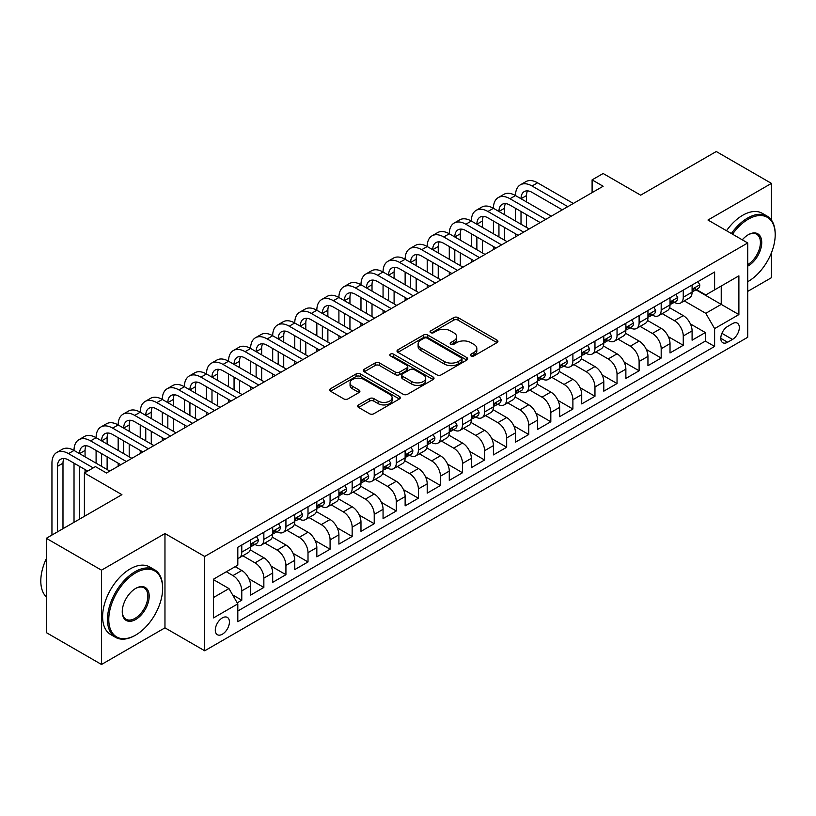 <?xml version="1.0" encoding="UTF-8"?>
<svg xmlns="http://www.w3.org/2000/svg" width="816" height="816" viewBox="0 0 816 816"><rect width="100%" height="100%" fill="white"/><g stroke="black" fill="none" stroke-linecap="round" stroke-linejoin="round"><path stroke-width="1.22" d="M470.975 355.909A2.142 1.234 0 0 0 474.004 355.909L497.026 342.618A3.06 1.765 0 0 0 497.923 341.374A3.06 1.765 0 0 0 497.026 340.119L458.031 317.597A3.06 1.765 0 0 0 453.696 317.597L430.675 330.898A2.142 1.234 0 0 0 430.042 331.765A2.142 1.234 0 0 0 430.675 332.642A2.142 1.234 0 0 0 433.704 332.642L436.682 330.929A9.802 5.661 0 0 1 450.554 330.929L453.798 332.806A9.802 5.661 0 0 1 456.674 336.804A9.802 5.661 0 0 1 453.798 340.802L450.82 342.526A2.142 1.234 0 0 0 450.197 343.403A2.142 1.234 0 0 0 450.82 344.281A2.142 1.234 0 0 0 453.859 344.281L456.838 342.557A9.802 5.661 0 0 1 470.699 342.557L473.953 344.434A9.802 5.661 0 0 1 476.819 348.442A9.802 5.661 0 0 1 473.953 352.441L470.975 354.164A2.142 1.234 0 0 0 470.342 355.042A2.142 1.234 0 0 0 470.975 355.909L470.975 354.164M222.36 634.216A9.986 5.763 120 0 0 228.888 625.413A9.986 5.763 120 0 0 227.348 617.406A9.986 5.763 120 0 0 222.36 617.896A9.986 5.763 120 0 0 215.832 626.698A9.986 5.763 120 0 0 217.362 634.705A9.986 5.763 120 0 0 222.36 634.216M358.571 404.92A3.06 1.765 0 0 0 357.673 406.164A3.06 1.765 0 0 0 358.571 407.419L369.515 413.732A3.06 1.765 0 0 0 373.85 413.732L399.422 398.973A3.06 1.765 0 0 0 400.319 397.729A3.06 1.765 0 0 0 399.422 396.474L360.417 373.952A3.06 1.765 0 0 0 356.082 373.952L330.521 388.722A3.06 1.765 0 0 0 329.623 389.966A3.06 1.765 0 0 0 330.521 391.221L343.73 398.851A3.06 1.765 0 0 0 348.065 398.851L359.009 392.537A3.06 1.765 0 0 0 359.907 391.282A3.06 1.765 0 0 0 359.009 390.028L352.451 386.243A8.201 4.733 0 0 1 350.054 382.898A8.201 4.733 0 0 1 355.113 378.532A8.201 4.733 0 0 1 364.048 379.552L389.722 394.383A8.201 4.733 0 0 1 392.119 397.729A8.201 4.733 0 0 1 387.059 402.094A8.201 4.733 0 0 1 378.134 401.074L373.85 398.596A3.06 1.765 0 0 0 369.515 398.596L358.571 404.92L358.571 407.419M771.446 220.106L771.446 183.386L716.264 151.521L640.662 195.167L603.136 173.502L592.1 179.877L603.136 186.252L106.468 472.994L95.431 466.619L84.395 472.994L84.395 516.324M101.5 570.17L101.5 664.479L164.965 627.841L164.965 533.531L101.5 570.17L46.318 538.305L121.921 494.659L84.395 472.994M164.965 533.531L204.704 556.471L747.721 242.964L747.721 337.273L204.704 650.78L204.704 556.471M771.446 183.386L707.982 220.024L747.721 242.964M436.897 374.83A3.06 1.765 0 0 0 441.232 374.83L466.803 360.07A3.06 1.765 0 0 0 467.701 358.816A3.06 1.765 0 0 0 466.803 357.571L427.798 335.05A3.06 1.765 0 0 0 423.463 335.05L397.902 349.809A3.06 1.765 0 0 0 397.004 351.064A3.06 1.765 0 0 0 397.902 352.318L436.897 374.83M391.282 356.378A2.142 1.234 0 0 1 393.455 356.674L433.072 379.552L407.541 394.281A3.06 1.765 0 0 1 403.206 394.281L364.211 371.77L364.211 369.271A3.06 1.765 0 0 0 363.314 370.515A3.06 1.765 0 0 0 364.211 371.77M364.211 369.271L375.146 362.947A3.06 1.765 0 0 1 379.481 362.947L395.301 372.076A3.06 1.765 0 0 0 399.636 372.076L406.888 367.894A3.06 1.765 0 0 0 407.786 366.639A3.06 1.765 0 0 0 406.888 365.384L390.425 355.878A2.142 1.234 0 0 1 389.793 355.001A2.142 1.234 0 0 1 391.119 353.858A2.142 1.234 0 0 1 393.455 354.134L433.112 377.023A3.06 1.765 0 0 1 434.01 378.277A3.06 1.765 0 0 1 433.112 379.522L433.112 377.023M101.5 664.479L46.318 632.614L46.318 538.305M747.721 291.394L771.446 277.695L771.446 252.746M237.201 602.83L241.781 600.188L232.621 594.895M226.328 571.761L232.958 575.586A12.485 7.211 60 0 1 241.781 590.876L250.614 585.786L250.614 595.088L263.854 587.438L248.931 578.819M242.791 555.778L255.031 562.846A12.485 7.211 60 0 1 263.854 578.136L272.687 573.036L272.687 582.338L285.926 574.699L271.004 566.08M264.863 543.038L277.103 550.096A12.485 7.211 60 0 1 285.926 565.396L294.76 560.296L294.76 569.599L308.009 561.949L293.077 553.33M286.936 530.288L299.176 537.356A12.485 7.211 60 0 1 308.009 552.646L316.832 547.546L316.832 556.849L330.082 549.209L315.149 540.59M309.009 517.548L321.249 524.606A12.485 7.211 60 0 1 330.082 539.906L338.905 534.806L338.905 544.109L352.155 536.459L337.222 527.84M331.092 504.798L343.322 511.867A12.485 7.211 60 0 1 352.155 527.156L360.978 522.067L360.978 531.369L374.228 523.719L359.295 515.1M353.165 492.058L365.395 499.117A12.485 7.211 60 0 1 374.228 514.417L383.061 509.317L383.061 518.619L396.301 510.979L381.368 502.36M375.238 479.308L387.467 486.377A12.485 7.211 60 0 1 396.301 501.667L405.134 496.577L405.134 505.879L418.373 498.229L403.451 489.61M397.31 466.568L409.54 473.637A12.485 7.211 60 0 1 418.373 488.927L427.207 483.827L427.207 493.129L440.446 485.489L425.524 476.87M419.383 453.829L431.623 460.887A12.485 7.211 60 0 1 440.446 476.187L449.279 471.087L449.279 480.389L462.519 472.739L447.596 464.12M441.456 441.079L453.696 448.147A12.485 7.211 60 0 1 462.519 463.437L471.352 458.337L471.352 467.639L484.592 460L469.669 451.381M463.529 428.339L475.769 435.397A12.485 7.211 60 0 1 484.592 450.697L493.425 445.597L493.425 454.9L506.675 447.25L491.742 438.631M485.602 415.589L497.842 422.657A12.485 7.211 60 0 1 506.675 437.947L515.498 432.847L515.498 442.16L528.748 434.51L513.815 425.891M507.674 402.849L519.914 409.907A12.485 7.211 60 0 1 528.748 425.207L537.571 420.107L537.571 429.41L550.82 421.76L535.888 413.141M529.757 390.099L541.987 397.168A12.485 7.211 60 0 1 550.82 412.457L559.643 407.368L559.643 416.67L572.893 409.02L557.96 400.401M551.83 377.359L564.06 384.428A12.485 7.211 60 0 1 572.893 399.718L581.726 394.618L581.726 403.92L594.966 396.28L580.033 387.661M573.903 364.619L586.133 371.678A12.485 7.211 60 0 1 594.966 386.968L603.799 381.878L603.799 391.18L617.039 383.53L602.116 374.911M595.976 351.869L608.206 358.938A12.485 7.211 60 0 1 617.039 374.228L625.872 369.128L625.872 378.43L639.112 370.79L624.189 362.171M618.049 339.13L630.289 346.188A12.485 7.211 60 0 1 639.112 361.488L647.945 356.388L647.945 365.69L661.184 358.04L646.262 349.421M640.121 326.38L652.361 333.448A12.485 7.211 60 0 1 661.184 348.738L670.018 343.638L670.018 352.94L683.257 345.301L683.257 335.998A12.485 7.211 -120 0 0 674.434 320.698L662.194 313.64M668.335 336.682L683.257 345.301M250.614 585.786A12.485 7.211 -120 0 0 241.781 570.486L235.161 566.671M272.687 573.036A12.485 7.211 -120 0 0 263.854 557.746L250.206 549.862M294.76 560.296A12.485 7.211 -120 0 0 285.926 544.996L272.279 537.122M316.832 547.546A12.485 7.211 -120 0 0 308.009 532.256L294.352 524.372M338.905 534.806A12.485 7.211 -120 0 0 330.082 519.517L316.424 511.632M360.978 522.067A12.485 7.211 -120 0 0 352.155 506.767L338.497 498.882M383.061 509.317A12.485 7.211 -120 0 0 374.228 494.027L360.58 486.142M405.134 496.577A12.485 7.211 -120 0 0 396.301 481.277L382.653 473.402M427.207 483.827A12.485 7.211 -120 0 0 418.373 468.537L404.726 460.652M449.279 471.087A12.485 7.211 -120 0 0 440.446 455.787L426.799 447.913M471.352 458.337A12.485 7.211 -120 0 0 462.519 443.047L448.871 435.163M493.425 445.597A12.485 7.211 -120 0 0 484.592 430.307L470.944 422.423M515.498 432.847A12.485 7.211 -120 0 0 506.675 417.557L493.017 409.673M537.571 420.107A12.485 7.211 -120 0 0 528.748 404.818L515.09 396.933M559.643 407.368A12.485 7.211 -120 0 0 550.82 392.068L537.163 384.193M581.726 394.618A12.485 7.211 -120 0 0 572.893 379.328L559.246 371.443M603.799 381.878A12.485 7.211 -120 0 0 594.966 366.578L581.318 358.703M625.872 369.128A12.485 7.211 -120 0 0 617.039 353.838L603.391 345.953M647.945 356.388A12.485 7.211 -120 0 0 639.112 341.088L625.464 333.214M670.018 343.638A12.485 7.211 -120 0 0 661.184 328.348L647.537 320.464M732.482 323.636L727.627 326.441A9.68 5.59 120 0 0 721.313 334.968A9.68 5.59 120 0 0 722.792 342.72A9.68 5.59 120 0 0 727.627 342.241L732.482 339.436A9.68 5.59 120 0 0 738.806 330.908A9.68 5.59 120 0 0 737.327 323.156A9.68 5.59 120 0 0 732.482 323.636M213.527 597.506L228.98 588.591L237.813 603.881L237.813 621.721L714.612 346.443L714.612 328.603L705.779 313.313L684.267 300.89M237.813 603.881L213.527 617.896L213.527 579.156L237.813 565.141L237.813 547.291L714.612 272.014L714.612 289.864L738.888 275.839L738.888 314.588L714.612 328.603M254.908 544.425L255.031 544.486A12.485 7.211 60 0 0 261.273 545.108L270.096 540.008A12.485 7.211 -120 0 0 272.687 534.296L272.687 527.156M276.981 531.675L277.103 531.746A12.485 7.211 60 0 0 283.346 532.369L292.179 527.269A12.485 7.211 -120 0 0 294.76 521.546L294.76 514.417M299.064 518.935L299.176 519.007A12.485 7.211 60 0 0 305.419 519.619L314.252 514.519A12.485 7.211 -120 0 0 316.832 508.807L316.832 501.667M321.137 506.195L321.249 506.257A12.485 7.211 60 0 0 327.491 506.879L336.325 501.779A12.485 7.211 -120 0 0 338.905 496.067L338.905 488.927M343.21 493.445L343.322 493.517A12.485 7.211 60 0 0 349.564 494.129L358.397 489.039A12.485 7.211 -120 0 0 360.978 483.317L360.978 476.177M365.282 480.706L365.395 480.767A12.485 7.211 60 0 0 371.637 481.389L380.47 476.289A12.485 7.211 -120 0 0 383.061 470.577L383.061 463.437M387.355 467.956L387.467 468.027A12.485 7.211 60 0 0 393.71 468.639L402.543 463.549A12.485 7.211 -120 0 0 405.134 457.827L405.134 450.697M409.428 455.216L409.54 455.277A12.485 7.211 60 0 0 415.793 455.899L424.616 450.799A12.485 7.211 -120 0 0 427.207 445.087L427.207 437.947M431.501 442.466L431.623 442.537A12.485 7.211 60 0 0 437.866 443.159L446.689 438.059A12.485 7.211 -120 0 0 449.279 432.337L449.279 425.207M453.574 429.726L453.696 429.797A12.485 7.211 60 0 0 459.938 430.409L468.761 425.309A12.485 7.211 -120 0 0 471.352 419.597L471.352 412.457M475.646 416.986L475.769 417.047A12.485 7.211 60 0 0 482.011 417.67L490.844 412.57A12.485 7.211 -120 0 0 493.425 406.858L493.425 399.718M497.729 404.236L497.842 404.308A12.485 7.211 60 0 0 504.084 404.92L512.917 399.83A12.485 7.211 -120 0 0 515.498 394.108L515.498 386.968M519.802 391.496L519.914 391.558A12.485 7.211 60 0 0 526.157 392.18L534.99 387.08A12.485 7.211 -120 0 0 537.571 381.368L537.571 374.228M541.875 378.746L541.987 378.818A12.485 7.211 60 0 0 548.23 379.43L557.063 374.34A12.485 7.211 -120 0 0 559.643 368.618L559.643 361.478M563.948 366.007L564.06 366.068A12.485 7.211 60 0 0 570.302 366.69L579.136 361.59A12.485 7.211 -120 0 0 581.726 355.878L581.726 348.738M586.021 353.257L586.133 353.328A12.485 7.211 60 0 0 592.375 353.95L601.208 348.85A12.485 7.211 -120 0 0 603.799 343.128L603.799 335.998M608.093 340.517L608.206 340.578A12.485 7.211 60 0 0 614.458 341.2L623.281 336.1A12.485 7.211 -120 0 0 625.872 330.388L625.872 323.248M630.166 327.767L630.289 327.838A12.485 7.211 60 0 0 636.531 328.46L645.354 323.36A12.485 7.211 -120 0 0 647.945 317.638L647.945 310.508M652.239 315.027L652.361 315.098A12.485 7.211 60 0 0 658.604 315.71L667.427 310.61A12.485 7.211 -120 0 0 670.018 304.898L670.018 297.758M237.813 611.021L705.34 341.098L705.34 332.551L692.09 340.201L692.09 330.898A12.485 7.211 -120 0 0 683.257 315.608L669.61 307.724M674.312 302.287L674.434 302.348A12.485 7.211 -120 0 0 680.677 302.971A12.485 7.211 -120 0 0 683.257 297.248L683.257 290.119M680.677 302.971L689.51 297.871A12.485 7.211 -120 0 0 692.09 292.159L692.09 285.019M241.781 544.996L241.781 552.136A12.485 7.211 60 0 1 239.2 557.858A12.485 7.211 60 0 1 237.813 558.358M239.2 557.858L248.023 552.758A12.485 7.211 -120 0 0 250.614 547.036L250.614 539.906M263.854 532.256L263.854 539.396A12.485 7.211 60 0 1 261.273 545.108M285.926 519.517L285.926 526.646A12.485 7.211 60 0 1 283.346 532.369M308.009 506.767L308.009 513.907A12.485 7.211 60 0 1 305.419 519.619M330.082 494.027L330.082 501.157A12.485 7.211 60 0 1 327.491 506.879M352.155 481.277L352.155 488.417A12.485 7.211 60 0 1 349.564 494.129M374.228 468.537L374.228 475.667A12.485 7.211 60 0 1 371.637 481.389M396.301 455.787L396.301 462.927A12.485 7.211 60 0 1 393.71 468.639M418.373 443.047L418.373 450.187A12.485 7.211 60 0 1 415.793 455.899M440.446 430.297L440.446 437.437A12.485 7.211 60 0 1 437.866 443.159M462.519 417.557L462.519 424.697A12.485 7.211 60 0 1 459.938 430.409M484.592 404.818L484.592 411.947A12.485 7.211 60 0 1 482.011 417.67M506.675 392.068L506.675 399.208A12.485 7.211 60 0 1 504.084 404.92M528.748 379.328L528.748 386.458A12.485 7.211 60 0 1 526.157 392.18M550.82 366.578L550.82 373.718A12.485 7.211 60 0 1 548.23 379.43M572.893 353.838L572.893 360.978A12.485 7.211 60 0 1 570.302 366.69M594.966 341.088L594.966 348.228A12.485 7.211 60 0 1 592.375 353.95M617.039 328.348L617.039 335.488A12.485 7.211 60 0 1 614.458 341.2M639.112 315.608L639.112 322.738A12.485 7.211 60 0 1 636.531 328.46M661.184 302.858L661.184 309.998A12.485 7.211 60 0 1 658.604 315.71M661.184 348.738L661.184 358.04M639.112 361.488L639.112 370.79M617.039 374.228L617.039 383.53M594.966 386.968L594.966 396.28M572.893 399.718L572.893 409.02M550.82 412.457L550.82 421.76M528.748 425.207L528.748 434.51M506.675 437.947L506.675 447.25M484.592 450.697L484.592 460M462.519 463.437L462.519 472.739M440.446 476.187L440.446 485.489M418.373 488.927L418.373 498.229M396.301 501.667L396.301 510.979M374.228 514.417L374.228 523.719M352.155 527.156L352.155 536.459M330.082 539.906L330.082 549.209M308.009 552.646L308.009 561.949M285.926 565.396L285.926 574.699M263.854 578.136L263.854 587.438M241.781 590.876L241.781 600.188M228.98 588.591L213.527 579.666M705.779 313.313L721.232 304.388L721.232 286.039L738.888 275.839M695.946 289.792L738.888 314.588M696.395 289.537L705.779 294.953L714.612 289.864M164.965 627.841L204.704 650.78M592.1 179.877L592.1 192.617M690.407 323.932L705.34 332.551M705.34 341.098L714.612 346.443M471.832 356.215L473.953 354.991A9.802 5.661 0 0 0 476.819 350.982L476.819 348.442M456.674 336.804L456.674 339.354A9.802 5.661 0 0 1 453.798 343.352L451.676 344.576M496.985 342.649L458.031 320.147A3.06 1.765 0 0 0 453.696 320.147L431.531 332.948M466.762 360.091L427.798 337.6A3.06 1.765 0 0 0 423.463 337.6L397.943 352.339M461.387 359.693A2.142 1.234 0 0 0 462.009 358.816A2.142 1.234 0 0 0 461.387 357.949L427.156 338.181A2.142 1.234 0 0 0 424.116 338.181L420.974 339.997A9.802 5.661 0 0 0 418.108 343.995A9.802 5.661 0 0 0 420.974 348.004L444.373 361.508A9.802 5.661 0 0 0 458.245 361.508L461.387 359.693L461.387 362.243A2.142 1.234 0 0 0 462.009 361.366L462.009 358.816M418.108 343.995L418.108 346.545A9.802 5.661 0 0 0 420.974 350.554L420.974 348.004M461.387 362.243L458.245 364.058A9.802 5.661 0 0 1 444.373 364.058L420.974 350.554M364.252 371.79L375.146 365.497L375.146 362.947M407.786 366.639L407.786 369.189A3.06 1.765 0 0 1 406.888 370.444L399.636 374.626A3.06 1.765 0 0 1 395.301 374.626L379.481 365.497A3.06 1.765 0 0 0 375.146 365.497M411.713 381.551A8.201 4.733 0 0 0 420.648 382.582A8.201 4.733 0 0 0 425.707 378.206A8.201 4.733 0 0 0 423.31 374.86L414.263 369.638A3.06 1.765 0 0 0 409.928 369.638L402.665 373.83A3.06 1.765 0 0 0 401.768 375.085A3.06 1.765 0 0 0 402.665 376.329L411.713 381.551L411.713 384.101A8.201 4.733 0 0 0 420.648 385.132A8.201 4.733 0 0 0 425.707 380.756L425.707 378.206M401.768 375.085L401.768 377.635A3.06 1.765 0 0 0 402.665 378.879L402.665 376.329M411.713 384.101L402.665 378.879M392.119 397.729L392.119 400.279A8.201 4.733 0 0 1 387.059 404.644A8.201 4.733 0 0 1 378.134 403.624L373.85 401.146A3.06 1.765 0 0 0 369.515 401.146L358.612 407.439M350.054 382.898L350.054 385.448A8.201 4.733 0 0 0 352.451 388.793L352.451 386.243M359.009 390.028L359.009 392.537L352.451 388.793M399.381 399.004L360.417 376.502A3.06 1.765 0 0 0 356.082 376.502L330.562 391.241M697.945 281.642L699.812 284.886A8.272 4.774 60 0 1 698.108 288.548L693.906 290.975A8.272 4.774 -120 0 0 695.354 289.068L695.181 288.334M51.949 535.061L51.949 463.182A23.409 13.515 60 0 1 56.794 452.462L62.312 449.279A23.409 13.515 60 0 1 74.021 450.442A23.409 13.515 60 0 1 78.866 439.722L84.385 436.529A23.409 13.515 60 0 1 96.094 437.692A23.409 13.515 60 0 1 100.939 426.972L106.468 423.79A23.409 13.515 60 0 1 118.167 424.952A23.409 13.515 60 0 1 123.022 414.232L128.54 411.05A23.409 13.515 60 0 1 140.24 412.202A23.409 13.515 60 0 1 145.095 401.492L150.613 398.3A23.409 13.515 60 0 1 162.313 399.463A23.409 13.515 60 0 1 167.168 388.742L172.686 385.56A23.409 13.515 60 0 1 184.396 386.713A23.409 13.515 60 0 1 189.241 376.003L194.759 372.81A23.409 13.515 60 0 1 206.468 373.973A23.409 13.515 60 0 1 211.313 363.253L216.832 360.07A23.409 13.515 60 0 1 228.541 361.233A23.409 13.515 60 0 1 233.386 350.513L238.904 347.32A23.409 13.515 60 0 1 250.614 348.483A23.409 13.515 60 0 1 255.459 337.763L260.977 334.58A23.409 13.515 60 0 1 272.687 335.743A23.409 13.515 60 0 1 277.532 325.023L283.05 321.841A23.409 13.515 60 0 1 294.76 322.993A23.409 13.515 60 0 1 299.615 312.273L305.133 309.091A23.409 13.515 60 0 1 316.832 310.253A23.409 13.515 60 0 1 321.688 299.533L327.206 296.351A23.409 13.515 60 0 1 338.905 297.503A23.409 13.515 60 0 1 343.76 286.793L349.279 283.601A23.409 13.515 60 0 1 360.978 284.764A23.409 13.515 60 0 1 365.833 274.043L371.351 270.861A23.409 13.515 60 0 1 383.061 272.014A23.409 13.515 60 0 1 387.906 261.304L393.424 258.111A23.409 13.515 60 0 1 405.134 259.274A23.409 13.515 60 0 1 409.979 248.554L415.497 245.371A23.409 13.515 60 0 1 427.207 246.534A23.409 13.515 60 0 1 432.052 235.814L437.57 232.621A23.409 13.515 60 0 1 449.279 233.784A23.409 13.515 60 0 1 454.124 223.064L459.643 219.881A23.409 13.515 60 0 1 471.352 221.044A23.409 13.515 60 0 1 476.197 210.324L481.715 207.142A23.409 13.515 60 0 1 493.425 208.294A23.409 13.515 60 0 1 498.28 197.574L503.798 194.392A23.409 13.515 60 0 1 515.498 195.554A23.409 13.515 60 0 1 520.353 184.834L525.871 181.652A23.409 13.515 60 0 1 537.571 182.804L573.332 203.449M520.353 184.834A23.409 13.515 60 0 1 532.052 185.997L567.814 206.642M692.366 291.363L692.396 291.363A8.272 4.774 -120 0 0 693.906 290.975M694.283 288.446L695.354 289.068C694.834 287.824 693.947 288.334 692.702 290.598A8.272 4.774 60 0 1 692.09 291.771M562.295 209.824L532.052 192.362A15.606 9.007 -120 0 0 524.249 191.597A15.606 9.007 -120 0 0 521.016 198.737L526.534 195.554L526.534 201.929M527.513 190.873A15.606 9.007 -120 0 0 526.534 195.554M521.016 211.487L521.016 224.227M526.534 214.669L526.534 227.409M515.498 236.844L515.498 233.784M515.498 221.044L515.498 208.294M747.721 281.693A38.087 21.991 120 0 0 748.272 281.387L748.272 281.387A38.087 21.991 120 0 0 775.2 234.743A38.087 21.991 120 0 0 748.272 219.198A38.087 21.991 120 0 0 732.503 234.182M748.272 281.387L747.721 281.704L748.272 281.387M731.371 233.519A39.025 22.532 -60 0 1 747.609 218.045A39.025 22.532 -60 0 1 767.122 216.118A39.025 22.532 -60 0 1 775.2 233.978A39.025 22.532 -60 0 1 775.2 234.365M742.285 239.822A19.043 10.996 -60 0 1 748.272 234.743A19.043 10.996 -60 0 1 761.736 242.515A19.043 10.996 -60 0 1 748.272 265.843A19.043 10.996 -60 0 1 747.721 266.138M726.515 230.714A39.025 22.532 -60 0 1 742.754 215.24A39.025 22.532 -60 0 1 762.266 213.313L767.122 216.118M747.721 264.629A18.105 10.455 120 0 0 759.461 248.666A18.105 10.455 120 0 0 756.656 234.223A18.105 10.455 120 0 0 747.935 234.937M135.058 635.419L135.721 635.042A38.087 21.991 120 0 0 162.649 588.397A38.087 21.991 120 0 0 135.721 572.842A38.087 21.991 120 0 0 108.783 619.487A38.087 21.991 120 0 0 135.721 635.042L135.058 635.419A39.025 22.532 -60 0 1 115.546 637.357A39.025 22.532 -60 0 1 109.568 606.084A39.025 22.532 -60 0 1 135.058 571.7A39.025 22.532 -60 0 1 154.571 569.772A39.025 22.532 -60 0 1 162.649 587.632A39.025 22.532 -60 0 1 162.649 588.02M135.721 619.487A19.043 10.996 -60 0 1 122.257 611.714A19.043 10.996 -60 0 1 135.721 588.397L135.721 588.397A19.043 10.996 -60 0 1 149.185 596.17A19.043 10.996 -60 0 1 135.721 619.487M122.257 611.327A18.105 10.455 120 0 0 126.001 619.242A18.105 10.455 120 0 0 135.058 618.344A18.105 10.455 120 0 0 146.88 602.392A18.105 10.455 120 0 0 144.106 587.877A18.105 10.455 120 0 0 135.385 588.591M115.546 637.357L110.69 634.552A39.025 22.532 -60 0 1 104.703 603.279A39.025 22.532 -60 0 1 130.203 568.895A39.025 22.532 -60 0 1 149.705 566.967L154.571 569.772M46.318 596.935A39.025 22.532 -60 0 1 46.318 558.705M675.862 294.382L677.739 297.636A8.272 4.774 60 0 1 676.025 301.298L671.833 303.715A8.272 4.774 -120 0 0 673.282 301.808L673.098 301.073M498.28 197.574A23.409 13.515 60 0 1 509.98 198.737L515.498 195.554L551.259 216.199M509.98 198.737L545.741 219.382M670.293 304.103L670.324 304.103A8.272 4.774 -120 0 0 671.833 303.715M672.211 301.196L673.282 301.808C672.751 300.563 671.874 301.073 670.63 303.338A8.272 4.774 60 0 1 670.018 304.521M540.223 222.574L509.98 205.112A15.606 9.007 -120 0 0 502.177 204.337A15.606 9.007 -120 0 0 498.943 211.487L504.461 208.294L504.461 214.669M505.441 203.623A15.606 9.007 -120 0 0 504.461 208.294M498.943 224.227L498.943 236.966M504.461 227.409L504.461 240.159M493.425 249.584L493.425 246.534M493.425 233.784L493.425 221.044M653.789 307.132L655.666 310.376A8.272 4.774 60 0 1 653.953 314.038L649.76 316.455A8.272 4.774 -120 0 0 651.199 314.558L651.025 313.823M476.197 210.324A23.409 13.515 60 0 1 487.907 211.487L493.425 208.294L529.186 228.939M487.907 211.487L523.668 232.132M648.22 316.843L648.251 316.843A8.272 4.774 -120 0 0 649.76 316.455M650.138 313.936L651.199 314.558C650.678 313.303 649.801 313.813 648.557 316.088A8.272 4.774 60 0 1 647.945 317.261M518.15 235.314L487.907 217.852A15.606 9.007 -120 0 0 480.104 217.087A15.606 9.007 -120 0 0 476.87 224.227L482.389 221.044L482.389 227.409M483.368 216.362A15.606 9.007 -120 0 0 482.389 221.044M476.87 236.977L476.87 249.716M482.389 240.159L482.389 252.899M471.352 262.334L471.352 259.274M471.352 246.534L471.352 233.784M631.717 319.872L633.593 323.126A8.272 4.774 60 0 1 631.88 326.777L627.688 329.205A8.272 4.774 -120 0 0 629.126 327.298L628.952 326.563M454.124 223.064A23.409 13.515 60 0 1 465.834 224.227L471.352 221.044L507.113 241.689M465.834 224.227L501.595 244.871M626.147 329.593L626.178 329.593A8.272 4.774 -120 0 0 627.688 329.205M628.065 326.686L629.126 327.298C628.606 326.053 627.728 326.563 626.484 328.828A8.272 4.774 60 0 1 625.872 330.001M496.077 248.054L465.834 230.602A15.606 9.007 -120 0 0 458.031 229.826A15.606 9.007 -120 0 0 454.798 236.966M461.295 229.102A15.606 9.007 -120 0 0 460.316 233.784L460.316 240.159M454.798 249.716L454.798 262.456M460.316 252.899L460.316 265.649M449.279 275.074L449.279 272.014M449.279 259.274L449.279 246.534M609.644 332.622L611.521 335.866A8.272 4.774 60 0 1 609.807 339.527L605.615 341.945A8.272 4.774 -120 0 0 607.053 340.048L606.88 339.313M432.052 235.814A23.409 13.515 60 0 1 443.761 236.966L449.279 233.784L485.041 254.429M443.761 236.966L479.522 257.621M604.075 342.332L604.105 342.332A8.272 4.774 -120 0 0 605.615 341.945M605.982 339.425L607.053 340.048C606.533 338.793 605.656 339.303 604.401 341.567A8.272 4.774 60 0 1 603.799 342.751M474.004 260.804L443.761 243.341A15.606 9.007 -120 0 0 435.958 242.566A15.606 9.007 -120 0 0 432.725 249.716L438.243 246.534L438.243 252.899M439.222 241.852A15.606 9.007 -120 0 0 438.243 246.534M432.725 262.456L432.725 275.206M438.243 265.649L438.243 278.389M427.207 287.824L427.207 284.764M427.207 272.014L427.207 259.274M587.571 345.362L589.448 348.616A8.272 4.774 60 0 1 587.734 352.267L583.542 354.695A8.272 4.774 -120 0 0 584.98 352.787L584.807 352.053M409.979 248.554A23.409 13.515 60 0 1 421.688 249.716L427.207 246.534L462.968 267.179M421.688 249.716L457.45 270.361M582.002 355.082L582.032 355.082A8.272 4.774 -120 0 0 583.542 354.695M583.909 352.165L584.98 352.787C584.46 351.543 583.573 352.053 582.328 354.317A8.272 4.774 60 0 1 581.726 355.49M451.931 273.544L421.688 256.091A15.606 9.007 -120 0 0 413.885 255.316A15.606 9.007 -120 0 0 410.652 262.456L416.17 259.274L416.17 265.649M417.149 254.592A15.606 9.007 -120 0 0 416.17 259.274M410.652 275.206L410.652 287.946M416.17 278.389L416.17 291.139M405.134 300.563L405.134 297.503M405.134 284.764L405.134 272.014M565.498 358.102L567.375 361.355A8.272 4.774 60 0 1 565.661 365.017L561.469 367.435A8.272 4.774 -120 0 0 562.907 365.527L562.734 364.793M387.906 261.304A23.409 13.515 60 0 1 399.616 262.456L405.134 259.274L440.895 279.919M399.616 262.456L435.367 283.101M559.929 367.822L559.96 367.822A8.272 4.774 -120 0 0 561.469 367.435M561.836 364.915L562.907 365.527C562.387 364.283 561.5 364.793 560.255 367.057A8.272 4.774 60 0 1 559.643 368.24M429.848 286.294L399.616 268.831A15.606 9.007 -120 0 0 391.813 268.056A15.606 9.007 -120 0 0 388.579 275.206L394.097 272.014L394.097 278.389M395.066 267.342A15.606 9.007 -120 0 0 394.097 272.014M388.579 287.946L388.579 300.696M394.097 291.139L394.097 303.878M383.061 313.313L383.061 310.253M383.061 297.503L383.061 284.764M543.425 370.852L545.302 374.095A8.272 4.774 60 0 1 543.589 377.757L539.396 380.185A8.272 4.774 -120 0 0 540.835 378.277L540.661 377.543M365.833 274.043A23.409 13.515 60 0 1 377.543 275.206L383.061 272.014L418.812 292.669M377.543 275.206L413.294 295.851M537.846 380.572L537.887 380.572A8.272 4.774 -120 0 0 539.396 380.185M539.764 377.655L540.835 378.277C540.314 377.033 539.427 377.543 538.183 379.807A8.272 4.774 60 0 1 537.571 380.98M407.776 299.033L377.543 281.581A15.606 9.007 -120 0 0 369.73 280.806A15.606 9.007 -120 0 0 366.496 287.946L372.014 284.764L372.014 291.139M372.994 280.082A15.606 9.007 -120 0 0 372.014 284.764M366.496 300.696L366.496 313.436M372.014 303.878L372.014 316.618M360.978 326.053L360.978 322.993M360.978 310.253L360.978 297.503M521.353 383.591L523.229 386.845A8.272 4.774 60 0 1 521.516 390.507L517.324 392.924A8.272 4.774 -120 0 0 518.762 391.017L518.588 390.283M343.76 286.793A23.409 13.515 60 0 1 355.46 287.946L360.978 284.764L396.739 305.408M355.46 287.946L391.221 308.591M515.773 393.312L515.814 393.312A8.272 4.774 -120 0 0 517.324 392.924M517.691 390.405L518.762 391.017C518.242 389.773 517.354 390.283 516.11 392.547A8.272 4.774 60 0 1 515.498 393.73M385.703 311.783L355.46 294.321A15.606 9.007 -120 0 0 347.657 293.546A15.606 9.007 -120 0 0 344.423 300.696L349.942 297.503L349.942 303.878M350.921 292.832A15.606 9.007 -120 0 0 349.942 297.503M344.423 313.436L344.423 326.186M349.942 316.618L349.942 329.368M338.905 338.793L338.905 335.743M338.905 322.993L338.905 310.253M499.28 396.341L501.146 399.585A8.272 4.774 60 0 1 499.443 403.247L495.241 405.674A8.272 4.774 -120 0 0 496.689 403.767L496.516 403.033M321.688 299.533A23.409 13.515 60 0 1 333.387 300.696L338.905 297.503L374.666 318.148M333.387 300.696L369.148 321.341M493.7 406.062L493.731 406.062A8.272 4.774 -120 0 0 495.241 405.674M495.618 403.145L496.689 403.767C496.169 402.523 495.281 403.033 494.037 405.297A8.272 4.774 60 0 1 493.425 406.47M363.63 324.523L333.387 307.061A15.606 9.007 -120 0 0 325.584 306.296A15.606 9.007 -120 0 0 322.351 313.436L327.869 310.253L327.869 316.618M328.848 305.572A15.606 9.007 -120 0 0 327.869 310.253M322.351 326.186L322.351 338.926M327.869 329.368L327.869 342.108M316.832 351.543L316.832 348.483M316.832 335.743L316.832 322.993M477.197 409.081L479.074 412.335A8.272 4.774 60 0 1 477.36 415.997L473.168 418.414A8.272 4.774 -120 0 0 474.616 416.507L474.433 415.772M299.615 312.273A23.409 13.515 60 0 1 311.314 313.436L316.832 310.253L352.594 330.898M311.314 313.436L347.075 334.081M471.628 418.802L471.658 418.802A8.272 4.774 -120 0 0 473.168 418.414M473.545 415.895L474.616 416.507C474.086 415.262 473.209 415.772 471.964 418.037A8.272 4.774 60 0 1 471.352 419.21M341.557 337.273L311.314 319.811A15.606 9.007 -120 0 0 303.511 319.036A15.606 9.007 -120 0 0 300.278 326.186L305.796 322.993L305.796 329.368M306.775 318.311A15.606 9.007 -120 0 0 305.796 322.993M300.278 338.926L300.278 351.665M305.796 342.108L305.796 354.858M294.76 364.283L294.76 361.233M294.76 348.483L294.76 335.743M455.124 421.831L457.001 425.075A8.272 4.774 60 0 1 455.287 428.737L451.095 431.154A8.272 4.774 -120 0 0 452.533 429.257L452.36 428.522M277.532 325.023A23.409 13.515 60 0 1 289.241 326.186L294.76 322.993L330.521 343.638M289.241 326.186L325.003 346.831M449.555 431.542L449.585 431.542A8.272 4.774 -120 0 0 451.095 431.154M451.472 428.635L452.533 429.257C452.013 428.002 451.136 428.512 449.891 430.787A8.272 4.774 60 0 1 449.279 431.96M319.484 350.013L289.241 332.551A15.606 9.007 -120 0 0 281.438 331.786A15.606 9.007 -120 0 0 278.205 338.926L283.723 335.743L283.723 342.108M284.702 331.061A15.606 9.007 -120 0 0 283.723 335.743M278.205 351.665L278.205 364.415M283.723 354.858L283.723 367.598M272.687 377.033L272.687 373.973M272.687 361.233L272.687 348.483M433.051 434.571L434.928 437.825A8.272 4.774 60 0 1 433.214 441.476L429.022 443.904A8.272 4.774 -120 0 0 430.46 441.997L430.287 441.262M255.459 337.763A23.409 13.515 60 0 1 267.169 338.926L272.687 335.743L308.448 356.388M267.169 338.926L302.93 359.57M427.482 444.292L427.513 444.292A8.272 4.774 -120 0 0 429.022 443.904M429.4 441.385L430.46 441.997C429.94 440.752 429.063 441.262 427.819 443.527A8.272 4.774 60 0 1 427.207 444.7M297.412 362.753L267.169 345.301A15.606 9.007 -120 0 0 259.366 344.525A15.606 9.007 -120 0 0 256.132 351.665L261.65 348.483L261.65 354.858M262.63 343.801A15.606 9.007 -120 0 0 261.65 348.483M256.132 364.415L256.132 377.155M261.65 367.598L261.65 380.348M250.614 389.773L250.614 386.713M250.614 373.973L250.614 361.233M410.978 447.311L412.855 450.565A8.272 4.774 60 0 1 411.142 454.226L406.949 456.644A8.272 4.774 -120 0 0 408.388 454.736L408.214 454.012M233.386 350.513A23.409 13.515 60 0 1 245.096 351.665L250.614 348.483L286.375 369.128M245.096 351.665L280.857 372.32M405.409 457.031L405.44 457.031A8.272 4.774 -120 0 0 406.949 456.644M407.317 454.124L408.388 454.736C407.867 453.492 406.99 454.002 405.736 456.266A8.272 4.774 60 0 1 405.134 457.45M275.339 375.503L245.096 358.04A15.606 9.007 -120 0 0 237.293 357.265A15.606 9.007 -120 0 0 234.059 364.415L239.578 361.233L239.578 367.598M240.557 356.551A15.606 9.007 -120 0 0 239.578 361.233M234.059 377.155L234.059 389.905M239.578 380.348L239.578 393.088M228.541 402.523L228.541 399.463M228.541 386.713L228.541 373.973M388.906 460.061L390.782 463.304A8.272 4.774 60 0 1 389.069 466.966L384.877 469.394A8.272 4.774 -120 0 0 386.315 467.486L386.141 466.752M211.313 363.253A23.409 13.515 60 0 1 223.023 364.415L228.541 361.233L264.302 381.878M223.023 364.415L258.784 385.06M383.336 469.781L383.367 469.781A8.272 4.774 -120 0 0 384.877 469.394M385.244 466.864L386.315 467.486C385.795 466.242 384.907 466.752 383.663 469.016A8.272 4.774 60 0 1 383.061 470.189M253.266 388.243L223.023 370.79A15.606 9.007 -120 0 0 215.22 370.015A15.606 9.007 -120 0 0 211.987 377.155L217.505 373.973L217.505 380.348M218.484 369.291A15.606 9.007 -120 0 0 217.505 373.973M211.987 389.905L211.987 402.645M217.505 393.088L217.505 405.838M206.468 415.262L206.468 412.202M206.468 399.463L206.468 386.713M366.833 472.801L368.71 476.054A8.272 4.774 60 0 1 366.996 479.716L362.804 482.134A8.272 4.774 -120 0 0 364.242 480.226L364.069 479.492M189.241 376.003A23.409 13.515 60 0 1 200.95 377.155L206.468 373.973L242.219 394.618M200.95 377.155L236.701 397.8M361.264 482.521L361.294 482.521A8.272 4.774 -120 0 0 362.804 482.134M363.171 479.614L364.242 480.226C363.722 478.982 362.834 479.492 361.59 481.756A8.272 4.774 60 0 1 360.978 482.939M231.183 400.993L200.95 383.53A15.606 9.007 -120 0 0 193.147 382.755A15.606 9.007 -120 0 0 189.914 389.905L195.432 386.713L195.432 393.088M196.401 382.041A15.606 9.007 -120 0 0 195.432 386.713M189.914 402.645L189.914 415.395M195.432 405.838L195.432 418.577M184.396 428.012L184.396 424.952M184.396 412.202L184.396 399.463M344.76 485.551L346.637 488.794A8.272 4.774 60 0 1 344.923 492.456L340.731 494.884A8.272 4.774 -120 0 0 342.169 492.976L341.996 492.242M167.168 388.742A23.409 13.515 60 0 1 178.877 389.905L184.396 386.713L220.147 407.357M178.877 389.905L214.628 410.55M339.181 495.271L339.221 495.271A8.272 4.774 -120 0 0 340.731 494.884M341.098 492.354L342.169 492.976C341.649 491.732 340.762 492.242 339.517 494.506A8.272 4.774 60 0 1 338.905 495.679M209.11 413.732L178.877 396.27A15.606 9.007 -120 0 0 171.064 395.505A15.606 9.007 -120 0 0 167.831 402.645L173.349 399.463L173.349 405.838M174.328 394.781A15.606 9.007 -120 0 0 173.349 399.463M167.831 415.395L167.831 428.135M173.349 418.577L173.349 431.317M162.313 440.752L162.313 437.692M162.313 424.952L162.313 412.202M322.687 498.29L324.564 501.544A8.272 4.774 60 0 1 322.85 505.206L318.658 507.623A8.272 4.774 -120 0 0 320.096 505.716L319.923 504.982M145.095 401.492A23.409 13.515 60 0 1 156.794 402.645L162.313 399.463L198.074 420.107M156.794 402.645L192.556 423.29M317.108 508.011L317.149 508.011A8.272 4.774 -120 0 0 318.658 507.623M319.025 505.104L320.096 505.716C319.576 504.472 318.689 504.982 317.444 507.246A8.272 4.774 60 0 1 316.832 508.429M187.037 426.482L156.794 409.02A15.606 9.007 -120 0 0 148.991 408.245A15.606 9.007 -120 0 0 145.758 415.395L151.276 412.202L151.276 418.577M152.255 407.531A15.606 9.007 -120 0 0 151.276 412.202M145.758 428.135L145.758 440.885M151.276 431.317L151.276 444.067M140.24 453.492L140.24 450.442M140.24 437.692L140.24 424.952M300.614 511.04L302.481 514.284A8.272 4.774 60 0 1 300.778 517.946L296.575 520.363A8.272 4.774 -120 0 0 298.024 518.466L297.85 517.732M123.022 414.232A23.409 13.515 60 0 1 134.722 415.395L140.24 412.202L176.001 432.847M134.722 415.395L170.483 436.04M295.035 520.751L295.066 520.751A8.272 4.774 -120 0 0 296.575 520.363M296.953 517.844L298.024 518.466C297.503 517.211 296.616 517.721 295.372 519.996A8.272 4.774 60 0 1 294.76 521.169M164.965 439.222L134.722 421.76A15.606 9.007 -120 0 0 126.919 420.995A15.606 9.007 -120 0 0 123.685 428.135L129.203 424.952L129.203 431.317M130.183 420.271A15.606 9.007 -120 0 0 129.203 424.952M123.685 440.885L123.685 453.625M129.203 444.067L129.203 456.807M118.167 466.242L118.167 463.182M118.167 450.442L118.167 437.692M278.531 523.78L280.408 527.034A8.272 4.774 60 0 1 278.695 530.696L274.502 533.113A8.272 4.774 -120 0 0 275.941 531.206L275.767 530.471M100.939 426.972A23.409 13.515 60 0 1 112.649 428.135L118.167 424.952L153.928 445.597M112.649 428.135L148.41 448.78M272.962 533.501L272.993 533.501A8.272 4.774 -120 0 0 274.502 533.113M274.88 530.594L275.941 531.206C275.42 529.961 274.543 530.471 273.299 532.736A8.272 4.774 60 0 1 272.687 533.909M142.892 451.972L112.649 434.51A15.606 9.007 -120 0 0 104.846 433.735A15.606 9.007 -120 0 0 101.612 440.885L107.131 437.692L107.131 444.067M108.11 433.01A15.606 9.007 -120 0 0 107.131 437.692M101.612 453.625L101.612 466.364M107.131 456.807L107.131 469.557M96.094 463.182L96.094 450.442M256.459 536.53L258.335 539.774A8.272 4.774 60 0 1 256.622 543.436L252.43 545.853A8.272 4.774 -120 0 0 253.868 543.956L253.694 543.221M78.866 439.722A23.409 13.515 60 0 1 90.576 440.885L96.094 437.692L131.855 458.337M90.576 440.885L126.337 461.53M250.889 546.241L250.92 546.241A8.272 4.774 -120 0 0 252.43 545.853M252.807 543.334L253.868 543.956C253.348 542.701 252.47 543.211 251.226 545.476A8.272 4.774 60 0 1 250.614 546.659M120.819 464.712L90.576 447.25A15.606 9.007 -120 0 0 82.773 446.474A15.606 9.007 -120 0 0 79.54 453.625L85.058 450.442L85.058 456.807M86.037 445.76A15.606 9.007 -120 0 0 85.058 450.442M79.54 466.364L79.54 519.129M85.058 469.557L85.058 472.617M74.021 522.311L74.021 463.182M56.794 452.462A23.409 13.515 60 0 1 68.503 453.625L74.021 450.442L109.783 471.087M68.503 453.625L93.228 467.894M87.71 471.087L68.503 460A15.606 9.007 -120 0 0 60.7 459.224A15.606 9.007 -120 0 0 57.467 466.364L57.467 531.869M63.964 458.5A15.606 9.007 -120 0 0 62.985 463.182L62.985 528.686M232.958 575.586L241.781 570.486M255.031 562.846L263.854 557.746M277.103 550.096L285.926 544.996M299.176 537.356L308.009 532.256M321.249 524.606L330.082 519.517M343.322 511.867L352.155 506.767M365.395 499.117L374.228 494.027M387.467 486.377L396.301 481.277M409.54 473.637L418.373 468.537M431.623 460.887L440.446 455.787M453.696 448.147L462.519 443.047M475.769 435.397L484.592 430.307M497.842 422.657L506.675 417.557M519.914 409.907L528.748 404.818M541.987 397.168L550.82 392.068M564.06 384.428L572.893 379.328M586.133 371.678L594.966 366.578M608.206 358.938L617.039 353.838M630.289 346.188L639.112 341.088M652.361 333.448L661.184 328.348M674.434 320.698L683.257 315.608M683.257 297.248L692.09 292.159M241.781 552.136L250.614 547.036M263.854 539.396L272.687 534.296M285.926 526.646L294.76 521.546M308.009 513.907L316.832 508.807M330.082 501.157L338.905 496.067M352.155 488.417L360.978 483.317M374.228 475.667L383.061 470.577M396.301 462.927L405.134 457.827M418.373 450.187L427.207 445.087M440.446 437.437L449.279 432.337M462.519 424.697L471.352 419.597M484.592 411.947L493.425 406.858M506.675 399.208L515.498 394.108M528.748 386.458L537.571 381.368M550.82 373.718L559.643 368.618M572.893 360.978L581.726 355.878M594.966 348.228L603.799 343.128M617.039 335.488L625.872 330.388M639.112 322.738L647.945 317.638M661.184 309.998L670.018 304.898M683.257 335.998L692.09 330.898M721.905 333.326L732.482 339.436M720.783 338.293L727.627 342.241M473.953 354.991L473.953 352.441M450.82 344.281L450.82 342.526M453.798 343.352L453.798 340.802M430.675 332.642L430.675 330.898M453.696 320.147L453.696 317.597M458.031 320.147L458.031 317.597M497.026 342.618L497.026 340.119M397.902 352.318L397.902 349.809M423.463 337.6L423.463 335.05M427.798 337.6L427.798 335.05M466.803 360.07L466.803 357.571M444.373 364.058L444.373 361.508M458.245 364.058L458.245 361.508M379.481 365.497L379.481 362.947M395.301 374.626L395.301 372.076M399.636 374.626L399.636 372.076M406.888 370.444L406.888 367.894M393.455 356.674L393.455 354.134M369.515 401.146L369.515 398.596M373.85 401.146L373.85 398.596M378.134 403.624L378.134 401.074M330.521 391.221L330.521 388.722M356.082 376.502L356.082 373.952M360.417 376.502L360.417 373.952M399.422 398.973L399.422 396.474M699.761 284.794L692.09 289.221M537.571 182.804L532.052 185.997M677.688 297.534L670.018 301.971M655.615 310.284L647.945 314.711M633.542 323.024L625.872 327.461M460.316 233.784L454.798 236.977M611.47 335.774L603.799 340.201M589.397 348.514L581.726 352.94M567.314 361.264L559.643 365.69M545.241 374.003L537.571 378.43M523.168 386.753L515.498 391.18M501.095 399.493L493.425 403.92M479.023 412.233L471.352 416.67M456.95 424.983L449.279 429.41M434.877 437.723L427.207 442.15M412.804 450.473L405.134 454.9M390.731 463.213L383.061 467.639M368.648 475.963L360.978 480.389M346.576 488.702L338.905 493.129M324.503 501.442L316.832 505.879M302.43 514.192L294.76 518.619M280.357 526.932L272.687 531.369M258.284 539.682L250.614 544.109M62.985 463.182L57.467 466.364M775.2 234.743L775.2 233.978M162.649 588.397L162.649 587.632"/></g></svg>
